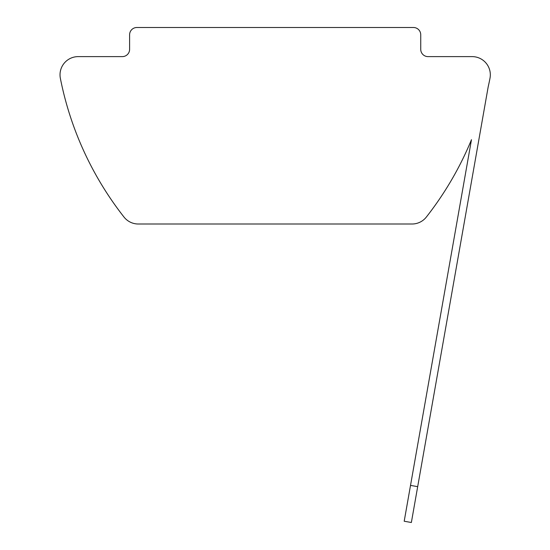 <?xml version="1.0" encoding="UTF-8"?>
<svg xmlns="http://www.w3.org/2000/svg" width="550" height="550" viewBox="0 0 550 550"><rect width="100%" height="100%" fill="white"/><g stroke="black" fill="none" stroke-linecap="round" stroke-linejoin="round"><path stroke-width="0.82" d="M60.019 74.807A18.198 18.198 0 0 0 60.362 78.334A327.511 327.511 0 0 0 123.991 217.044A18.198 18.198 0 0 0 138.304 224.008L412.039 224.008A18.198 18.198 0 0 0 426.353 217.044A327.511 327.511 0 0 0 471.474 139.686L410.52 485.396L417.684 486.661L488.194 86.797A327.511 327.511 0 0 0 489.981 78.334A18.198 18.198 0 0 0 472.127 56.616L428.01 56.616A7.281 7.281 0 0 1 420.736 49.335L420.736 34.781A7.281 7.281 0 0 0 413.456 27.5L136.888 27.5A7.281 7.281 0 0 0 129.608 34.781L129.608 49.335A7.281 7.281 0 0 1 122.334 56.616L78.217 56.616A18.198 18.198 0 0 0 60.019 74.807M417.684 486.661L411.366 522.5L404.195 521.235L410.52 485.396"/></g></svg>

